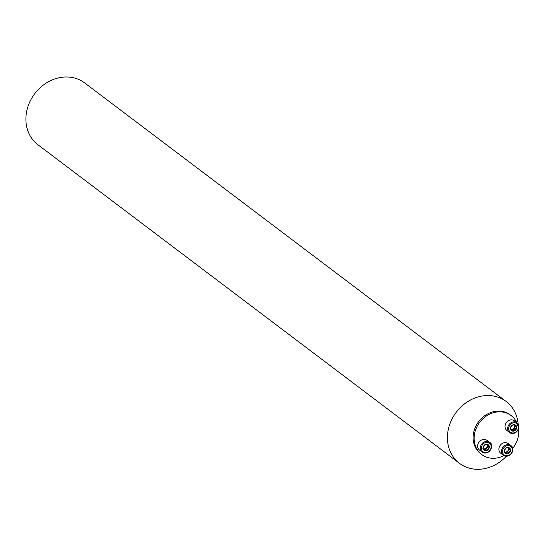 <?xml version="1.0" encoding="UTF-8"?>
<svg xmlns="http://www.w3.org/2000/svg" width="546" height="546" viewBox="0 0 546 546"><rect width="100%" height="100%" fill="white"/><g stroke="black" fill="none" stroke-linecap="round" stroke-linejoin="round"><path stroke-width="0.82" d="M459.486 463.336L37.967 144.779A38.746 33.388 -52.9 0 1 27.3 108.75A38.746 33.388 -52.9 0 1 84.691 82.951L506.21 401.508A38.746 33.388 127.1 0 0 448.819 427.306A38.746 33.388 127.1 0 0 459.486 463.336A38.746 33.388 127.1 0 0 506.333 456.279M518.154 424.106A38.746 33.388 127.1 0 0 506.21 401.508M481.715 454.531L480.726 453.787A24.406 21.028 -52.9 0 1 478.665 421.635A24.406 21.028 -52.9 0 1 510.155 414.844L511.145 415.588A24.406 21.028 127.1 0 0 479.654 422.379A24.406 21.028 127.1 0 0 481.715 454.531A24.406 21.028 127.1 0 0 503.917 455.617M512.639 448.471A24.406 21.028 127.1 0 0 517.867 438.281A24.406 21.028 127.1 0 0 518.577 428.951M516.816 422.686A24.406 21.028 127.1 0 0 511.145 415.588M515.963 426.051L514.448 424.652A3.426 2.948 -52.9 0 1 516.612 426.658A3.426 2.948 -52.9 0 1 515.745 429.886A3.426 2.948 -52.9 0 1 512.701 431.108A3.426 2.948 -52.9 0 1 510.53 429.101A3.426 2.948 -52.9 0 1 511.404 425.873A3.426 2.948 -52.9 0 1 514.448 424.652L512.046 425.423M514.284 420.768A6.102 5.255 127.1 0 0 506.415 422.467A6.102 5.255 127.1 0 0 506.927 430.507L509.595 432.521A6.102 5.255 -52.9 0 1 509.084 424.488A6.102 5.255 -52.9 0 1 516.953 422.788A6.102 5.255 -52.9 0 1 518.639 428.46A6.102 5.255 -52.9 0 1 509.595 432.521C513.636 434.439 516.673 433.115 518.7 428.555L516.953 422.788L514.284 420.768M516.612 426.658L515.956 428.992M515.881 428.944L514.482 427.893L515.902 428.965L515.745 429.886L514.851 430.159L513.411 429.06L514.762 430.084M514.312 424.638L514.953 425.116L514.448 424.652M514.912 430.228L512.701 431.108L511.022 429.586L510.53 429.101L511.056 426.665M512.701 431.108L512.039 430.521M510.244 428.671L511.547 429.654L510.565 429.211M511.036 426.638L512.107 425.436M514.482 427.893L514.428 427.108A2.655 2.286 127.1 0 0 513.841 424.768L513.786 424.706A2.655 2.286 -52.9 0 1 513.841 424.768L515.24 425.832M516.284 427.463L514.885 426.406L514.428 427.108A2.655 2.286 -52.9 0 1 512.674 429.101A2.655 2.286 -52.9 0 1 510.701 429.019M513.438 430.733L512.032 429.668L513.411 429.06M513.574 429.183L514.571 427.955M516.311 427.457L514.905 426.399L515.171 425.778M482.876 448.266L485.333 450.703A3.426 2.948 -52.9 0 1 483.162 448.696A3.426 2.948 -52.9 0 1 484.036 445.468A3.426 2.948 -52.9 0 1 487.08 444.239A3.426 2.948 -52.9 0 1 489.243 446.246A3.426 2.948 -52.9 0 1 488.377 449.474A3.426 2.948 -52.9 0 1 485.333 450.703L488.377 449.474L488.588 448.587M477.88 444.424A6.102 5.255 127.1 0 0 479.559 450.095L482.227 452.115A6.102 5.255 -52.9 0 1 480.548 446.444A6.102 5.255 -52.9 0 1 489.591 442.376A6.102 5.255 -52.9 0 1 490.103 450.416A6.102 5.255 -52.9 0 1 482.227 452.115C489.284 456.436 494.826 444.389 489.591 442.376L486.923 440.363A6.102 5.255 127.1 0 0 477.88 444.424M483.196 448.798L483.674 449.16L483.162 448.696L483.688 446.253M483.667 446.232L484.036 445.468L487.08 444.239L489.243 446.246L488.533 448.553L487.114 447.481L487.059 446.703A2.655 2.286 -52.9 0 1 485.305 448.696A2.655 2.286 -52.9 0 1 483.333 448.607M484.671 450.109L485.333 450.703M487.08 444.239L487.585 444.71L486.943 444.226M488.595 445.645L489.243 446.246M484.452 449.522L486.042 448.655L487.462 449.733M487.871 445.42L486.418 444.301A2.655 2.286 -52.9 0 1 486.472 444.355A2.655 2.286 -52.9 0 1 487.059 446.703L487.803 445.365M486.07 450.293L484.671 449.242L486.07 450.32M486.042 448.655L487.394 449.679M486.206 448.778L487.203 447.549M488.943 447.051L487.537 445.993M507.398 453.692L508.176 453.685L510.435 451.112A3.426 2.948 -52.9 0 1 508.176 453.685A3.426 2.948 -52.9 0 1 505.166 453.235A3.426 2.948 -52.9 0 1 504.415 450.211A3.426 2.948 -52.9 0 1 506.674 447.638A3.426 2.948 -52.9 0 1 509.684 448.089A3.426 2.948 -52.9 0 1 510.435 451.112L510.162 450.238L508.306 448.594A2.655 2.286 -52.9 0 1 507.63 451.098L508.995 449.419M508.142 443.55A6.102 5.255 127.1 0 0 500.266 445.249A6.102 5.255 127.1 0 0 500.784 453.289L503.453 455.303A6.102 5.255 -52.9 0 1 502.934 447.27A6.102 5.255 -52.9 0 1 510.81 445.57A6.102 5.255 -52.9 0 1 512.025 452.47A6.102 5.255 -52.9 0 1 505.576 456.19A6.102 5.255 -52.9 0 1 503.453 455.303L505.657 456.224C513.342 456.19 514.428 447.092 510.81 445.57L508.142 443.55M507.289 453.514L505.883 452.429M507.282 453.487L505.166 453.235L504.436 450.955M504.818 452.491L505.889 453.303L505.166 453.235M504.361 450.764L504.647 450.989L504.415 450.211L505.985 448.259L506.674 447.638L507.493 447.87L507.043 447.536M507.377 447.563L509.684 448.089L509.793 448.846L508.647 447.979M510.135 450.238L509.793 448.846M504.954 452.033L505.268 452.047A2.655 2.286 127.1 0 0 507.63 451.098L507.302 451.883L508.701 452.941M505.739 452.225L505.268 452.047A2.655 2.286 -52.9 0 1 504.954 451.972M508.08 448.041A2.655 2.286 -52.9 0 1 508.306 448.594L508.278 448.041M509.793 449.972L508.599 449.119M509.759 451.747L508.353 450.682M509.814 448.832L508.674 447.973M506.319 452.661L507.302 451.883M518.29 428.59A5.371 4.627 127.1 0 0 512.401 423.143A5.371 4.627 127.1 0 0 510.032 431.906A5.371 4.627 127.1 0 0 518.29 428.59M514.939 425.136L514.271 424.631M513.438 430.705L512.039 429.647M481.49 446.764A5.371 4.627 127.1 0 0 487.38 452.211A5.371 4.627 127.1 0 0 489.748 443.441A5.371 4.627 127.1 0 0 481.49 446.764M488.916 447.051L487.517 446M488.513 448.539L487.114 447.481M487.571 444.731L486.902 444.226M506.06 455.726A5.371 4.627 127.1 0 0 512.196 448.744A5.371 4.627 127.1 0 0 504.026 447.515A5.371 4.627 127.1 0 0 506.06 455.726M509.732 451.733L508.333 450.682M508.695 452.914L507.295 451.863M505.896 453.276L504.825 452.47"/></g></svg>
